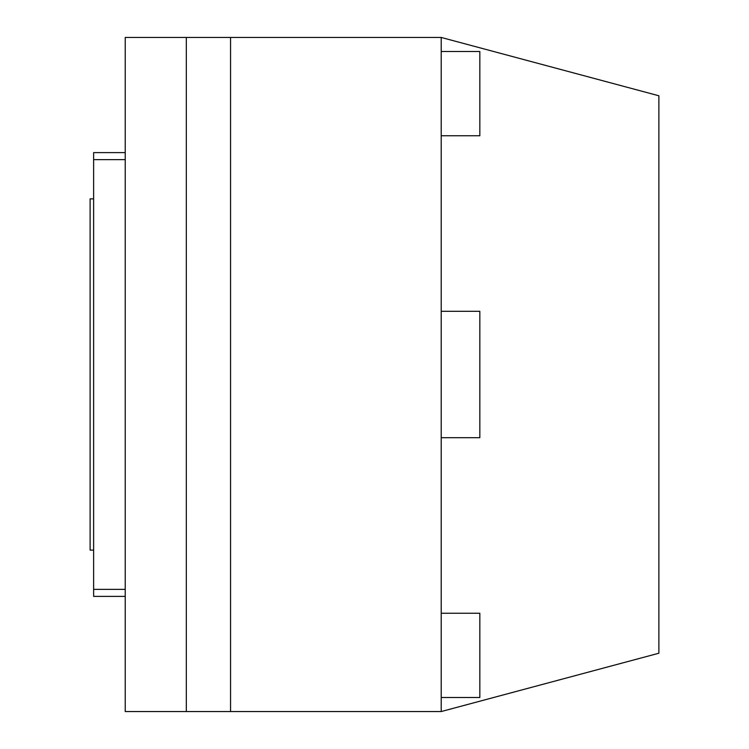 <?xml version="1.0" encoding="UTF-8"?>
<svg xmlns="http://www.w3.org/2000/svg" width="749" height="749" viewBox="0 0 749 749"><rect width="100%" height="100%" fill="white"/><g stroke="black" fill="none" stroke-linecap="round" stroke-linejoin="round"><path stroke-width="1.12" d="M441.208 37.45L658.886 95.778L658.886 653.222L441.208 711.55L125.223 711.55L125.223 37.45L441.208 37.45L441.208 711.55M230.552 37.45L230.552 711.55M186.314 37.45L186.314 711.55M93.625 198.869L90.114 198.869L90.114 550.131L93.625 550.131M441.208 697.506L479.828 697.506L479.828 613.244L441.208 613.244M125.223 152.609L93.625 152.609L93.625 596.391L125.223 596.391M93.625 589.369L125.223 589.369M93.625 159.631L125.223 159.631M441.208 51.494L479.828 51.494L479.828 135.756L441.208 135.756M441.208 437.697L479.828 437.697L479.828 311.303L441.208 311.303"/></g></svg>
